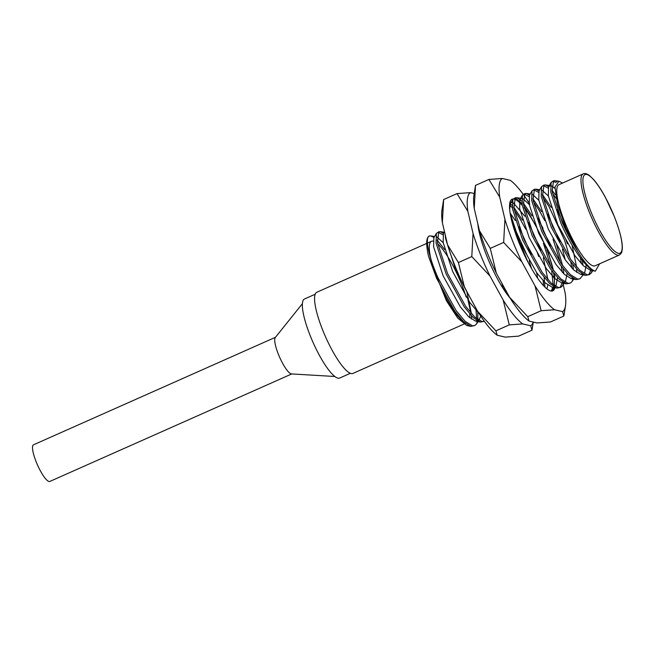<?xml version="1.0" encoding="UTF-8"?>
<svg xmlns="http://www.w3.org/2000/svg" width="655" height="655" viewBox="0 0 655 655"><rect width="100%" height="100%" fill="white"/><g stroke="black" fill="none" stroke-linecap="round" stroke-linejoin="round"><path stroke-width="0.98" d="M334.77 376.486L291.467 373.923A20.059 4.577 -114 0 1 278.359 354.216A20.059 4.577 -114 0 1 275.288 337.513L302.405 303.658M291.77 373.94L49.821 481.45A20.059 4.577 -114 0 1 36.164 461.832A20.059 4.577 -114 0 1 33.528 444.794L275.477 337.284M350.335 373.317L339.683 378.05A43.271 9.882 -114 0 1 310.224 335.728A43.271 9.882 -114 0 1 304.542 298.967L315.194 294.234M465.468 323.406L352.889 373.432A44.417 10.144 -114 0 1 322.653 329.997A44.417 10.144 -114 0 1 316.823 292.253L426.683 243.439M437.655 243.775A44.417 10.144 -114 0 1 461.783 284.712A44.417 10.144 -114 0 1 466.163 297.067M469.774 313.958A44.417 10.144 -114 0 1 469.791 317.773M462.954 321.13A44.417 10.144 -114 0 1 442.371 290.468M564.847 222.373A44.417 10.144 66 0 0 595.084 265.807L619.303 255.049A44.417 10.144 -114 0 1 589.066 211.606A44.417 10.144 -114 0 1 583.228 173.87L559.01 184.636A44.417 10.144 66 0 0 564.847 222.373M477.782 311.551L477.855 319.656M477.626 320.975L476.422 324.078L474.736 325.56L472.402 325.797L465.14 321.335L456.109 310.593L437.949 277.687C428.435 256.13 424.743 237.266 429.328 235.988L429.328 235.988C426.102 237.609 425.84 244.356 428.526 256.22L446.432 300.776L457.747 318.093L466.737 325.486L468.423 325.429M475.89 308.12L476.643 318.756M476.496 320.262L476.357 321.171M474.736 325.56L470.806 326.354L463.617 321.769L454.758 311.199L436.598 278.293L428.526 256.22M599.595 263.801L595.329 271.17A50.148 11.454 66 0 1 577.751 251.479C572.003 242.637 566.829 232.967 562.236 222.463L552.149 191.448L553.516 180.805L555.334 180.796L557.004 181.631M553.516 180.805L551.117 182.409L550.789 192.046L560.876 223.068C571.242 247.205 587.437 270.45 595.329 271.17L590.18 270.081L583.384 265.783L575.033 255.868L557.888 224.952L548.325 195.812L548.595 186.749L550.339 185.668M592.349 269.999L591.146 273.102L589.459 274.576L587.126 274.813L579.863 270.351L570.832 259.617L552.673 226.712L542.586 195.698L543.953 185.054L545.779 185.046L548.595 186.749L551.117 182.409M591.219 269.279L588.747 274.805M589.459 274.584L585.529 275.37L578.34 270.793L569.482 260.215L551.322 227.318L541.226 196.295L541.554 186.659L543.953 185.054M582.336 260.379L582.999 265.414M585.529 275.37L580.625 274.33L582.786 274.265M583.433 274.601L579.896 278.825L577.571 279.063L570.308 274.601L561.278 263.859L543.118 230.961L533.023 199.947L534.39 189.303L535.643 189.156L539.04 190.998L538.77 200.062L548.325 229.201L565.478 260.109L573.829 270.032L580.625 274.33M580.412 257.865L581.394 263.785M581.656 273.528L581.517 274.445M579.896 278.825L575.974 279.619L568.777 275.043L559.919 264.464L541.759 231.559L531.672 200.545L531.991 190.9L534.39 189.303M565.887 239.517L567.386 243.824M572.781 264.628L573.444 269.663M573.231 278.498L572.02 281.601L570.341 283.075L568.008 283.312L560.745 278.85L551.715 268.108L533.555 235.21L523.468 204.196L524.835 193.553L526.661 193.544L529.477 195.247L529.207 204.311L538.762 233.45L555.915 264.358L564.266 274.281L571.062 278.58L573.248 278.506M542.864 197.294L548.767 206.161L564.536 240.123L570.071 258.529M570.849 262.115L571.84 268.026M572.102 277.777L571.954 278.686M570.341 283.075L566.411 283.869L559.214 279.292L550.356 268.714L532.196 235.808L522.109 204.794L522.436 195.149L524.835 193.553M556.332 243.766L562.645 265.766M563.218 268.877L563.881 273.913M563.546 283.263L562.465 285.842L560.778 287.324L558.445 287.561L551.183 283.099L542.152 272.357L523.992 239.46L513.905 208.437L515.272 197.802L517.098 197.785L521.691 201.159M552.992 239.091L560.516 262.778M561.294 266.364L562.277 272.275M562.539 282.027L560.066 287.553M560.778 287.324L556.848 288.118L549.66 283.533L540.801 272.963L522.641 240.057L512.554 209.043L512.873 199.398L515.272 197.802M548.268 252.322L553.09 270.007M553.655 273.127L554.466 280.094L554.335 285.67M553.991 287.512L552.009 291.082M543.429 243.341L550.953 267.019M551.731 270.613L553.123 284.769M552.82 287.258L551.256 291.09M537.206 252.265L538.705 256.563M544.1 277.376L544.968 287.185M543.159 280.774L543.593 285.776M529.15 260.813L531.573 268.656M514.38 230.011L528.11 262.385M508.542 295.389L501.272 285.465M504.661 288.323L505.283 291.254M501.886 283.271L503.155 288.265M467.457 292.76L455.716 269.794L445.629 238.78L445.179 234.646M484.332 321.294L481.965 321.548L474.703 317.085L465.672 306.344L447.512 273.446L437.425 242.424L438.793 231.788L440.618 231.772L443.435 233.475L443.165 242.547L452.728 271.686L469.872 302.594L478.617 312.877M484.151 321.04L483.587 321.54M484.299 321.31L480.369 322.104L473.172 317.519L464.313 306.949L446.161 274.044L436.066 243.03L436.394 233.385L438.793 231.788M552.894 181.239L556.095 182.548M551.96 190.179L555.473 194.772M543.339 185.488L548.096 188.108M552.419 193.045L556.12 198.367M542.405 194.429L551.215 207.414M533.776 189.737L538.541 192.357M532.842 198.678L541.652 211.663M524.213 193.986L528.978 196.606M533.301 201.543L539.204 210.411L544.813 220.661M523.279 202.927L532.089 215.913M514.658 198.228L515.739 198.391L521.929 203.525M523.738 205.793L529.641 214.652L535.25 224.911A50.148 11.454 66 0 0 524.115 207.643M509.77 203.271L512.128 205.4M513.725 207.168L522.534 220.162M509.59 204.851L512.366 207.774M514.183 210.042L520.086 218.901L525.695 229.152M512.423 223.461L527.652 256.514M438.17 232.214L442.936 234.842M430.933 259.134A44.417 10.144 -114 0 1 431.539 241.277A44.417 10.144 -114 0 1 433.143 241.122M470.88 313.065L467.965 299.818M444.729 249.629L437.114 240.107M434.036 237.454L430.687 235.923L429.328 235.988M577.751 251.479L566.002 228.227L557.569 204.434L554.949 187.019L558.961 181.263L562.596 183.04M592.366 270.007L590.18 270.081M551.666 185.979L554.908 188.362M586.241 264.898L584.686 272.734M542.103 190.228L548.358 196.001M557.176 209.747L569.498 237.487M572.003 244.986L576.596 266.97M576.687 269.139L576.547 272.308M532.548 194.478L538.795 200.25M547.613 213.997L559.943 241.736M562.44 249.236L565.273 259.822M567.124 273.389L565.568 281.232L564.872 282.051M563.685 282.755L561.499 282.829L554.703 278.522L546.352 268.607L529.207 237.7L519.644 208.56L519.914 199.497L521.658 198.416M522.985 198.727L529.24 204.491M538.058 218.238L550.38 245.985M557.561 277.638L556.005 285.482L555.309 286.3M554.122 287.005L551.944 287.078L545.148 282.772L536.797 272.857L519.644 241.949L510.139 213.112M509.688 209.551L510.36 203.746L512.873 199.398M513.422 202.976L524.876 216.265M528.495 222.487L540.817 250.235M543.322 257.734L547.916 279.71M547.867 285.048L546.909 288.904M510.114 212.99L515.313 220.506M518.932 226.736L531.262 254.476M536.592 272.57L537.698 278.342M480.754 316.144L478.83 320.287M477.642 320.983L475.456 321.065L468.661 316.758L460.318 306.843L443.165 275.935L433.602 246.796L433.872 237.724L436.394 233.385M436.942 236.963L443.198 242.727M466.843 291.712L471.428 313.696M471.518 315.874L471.387 319.034M474.204 193.512L470.437 192.636L457.026 193.602L467.858 211.311L473.057 233.499A73.106 16.694 66 0 0 480.483 254.517A73.106 16.694 66 0 0 489.981 276.017L503.187 300.08L509.271 324.88L495.884 330.832L477.692 311.403A73.106 16.694 66 0 0 497.186 335.237L495.884 330.832M473.057 233.499L471.788 256.588L489.981 276.017M447.57 244.831A73.106 16.694 66 0 0 454.988 265.848A73.106 16.694 66 0 0 464.485 287.349L458.394 262.54L447.57 244.831L442.362 222.643L443.64 199.554L442.01 209.756A73.106 16.694 66 0 0 442.362 222.643M477.839 223.854A50.148 11.454 66 0 0 486.788 255.99A50.148 11.454 66 0 0 510.073 298.074M471.788 256.588L458.394 262.54M464.485 287.349L477.692 311.403M509.271 324.88L522.682 323.914L530.689 325.781L531.999 330.194L518.604 336.138L505.193 337.112L497.186 335.237M533.301 322.072L531.999 330.194M457.026 193.602L443.64 199.554M503.187 300.08A73.106 16.694 66 0 0 522.682 323.914M530.689 325.781A73.106 16.694 66 0 0 533.17 322.039M470.437 192.636A73.106 16.694 66 0 0 467.858 211.311M523.189 194.314A73.106 16.694 66 0 0 510.319 180.346L502.311 178.471L488.9 179.445L499.724 197.155L504.923 219.343A73.106 16.694 66 0 0 512.349 240.352A73.106 16.694 66 0 0 521.847 261.853L535.053 285.916L541.136 310.724L527.75 316.676L509.557 297.247A73.106 16.694 66 0 0 529.06 321.081L527.75 316.676M504.923 219.343L503.654 242.432L521.847 261.853M479.435 230.675A73.106 16.694 66 0 0 486.853 251.684A73.106 16.694 66 0 0 496.351 273.184L490.259 248.376L479.435 230.675L474.236 208.478L475.505 185.39L473.876 195.599A73.106 16.694 66 0 0 474.236 208.478M546.213 248.261A50.148 11.454 66 0 0 535.291 224.984M522.199 205.343A50.148 11.454 66 0 0 514.077 199.087M513.16 198.989A50.148 11.454 66 0 0 512.071 199.218A50.148 11.454 66 0 0 518.654 241.826A50.148 11.454 66 0 0 552.795 290.869A50.148 11.454 66 0 0 554.916 287.709M503.654 242.432L490.259 248.376M496.351 273.184L509.557 297.247M541.136 310.724L554.548 309.75L562.555 311.624L563.865 316.029L550.478 321.982L537.067 322.948L529.06 321.081M562.555 311.624A73.106 16.694 66 0 0 565.494 305.828L563.865 316.029M565.494 305.828A73.106 16.694 66 0 0 565.142 292.941L563.161 284.491M543.02 228.243L539.114 221.12M488.9 179.445L475.505 185.39M554.981 278.784A50.148 11.454 66 0 0 554.146 273.733M553.426 270.466A50.148 11.454 66 0 0 546.737 249.604M535.053 285.916A73.106 16.694 66 0 0 554.548 309.75M529.813 204.18A73.106 16.694 66 0 0 523.615 194.895M502.311 178.471A73.106 16.694 66 0 0 499.724 197.155M590.728 211.139A42.984 9.817 66 0 0 618.214 253.28A42.984 9.817 66 0 0 614.349 216.649A42.984 9.817 66 0 0 586.872 174.508A42.984 9.817 66 0 0 590.728 211.139M619.303 255.049C622.88 252.109 621.529 251.733 622.25 249.367C622.782 242.587 620.17 231.698 614.406 216.69L605.384 197.335C601.257 189.729 597.303 183.76 593.528 179.437L589.394 175.466C586.741 173.6 584.694 173.067 583.228 173.87M427.445 243.095L431.539 241.277M592.996 270.351L591.146 273.102M549.324 185.504L545.197 184.915M539.761 189.745L535.643 189.156M573.878 278.842L572.02 281.601M530.198 193.995L526.08 193.405M564.119 283.386L562.465 285.842M522.027 198.44L516.517 197.654M556.005 285.482L555.415 286.358M554.752 287.34L552.902 290.091M512.104 202.641L509.958 202.329M444.156 232.23L440.037 231.641M479.525 319.468L478.936 320.344M478.273 321.327L476.422 324.078M434.601 236.48L430.687 235.923M558.961 181.263L554.76 180.665M470.806 326.354L466.737 325.486M480.369 322.104L475.456 321.065M444.483 231.673L443.435 233.483M556.848 288.118L551.944 287.078M522.436 195.149L519.914 199.497M566.411 283.869L561.499 282.829M531.991 190.9L529.477 195.247M575.974 279.619L571.062 278.58M541.554 186.659L539.04 190.998"/></g></svg>
